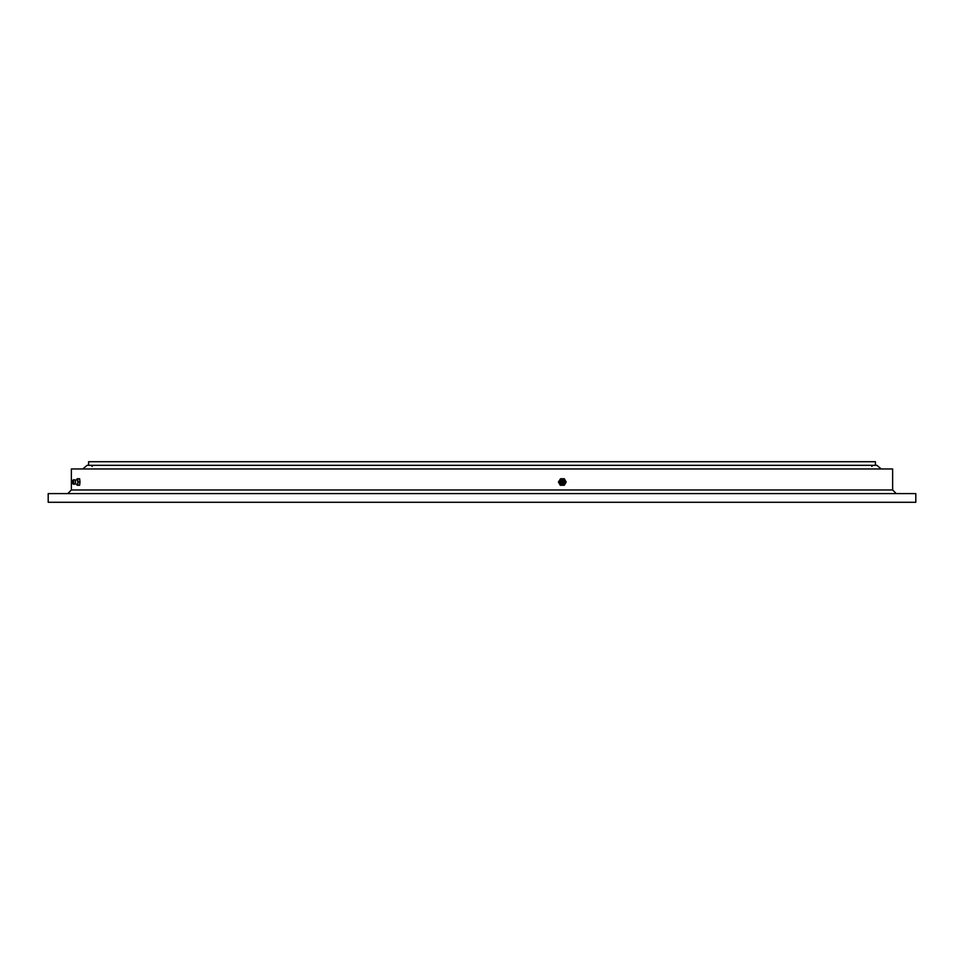 <?xml version="1.0" encoding="UTF-8"?>
<svg xmlns="http://www.w3.org/2000/svg" width="964" height="964" viewBox="0 0 964 964"><rect width="100%" height="100%" fill="white"/><g stroke="black" fill="none" stroke-linecap="round" stroke-linejoin="round"><path stroke-width="1.45" d="M88.58 465.311L88.58 461.72L875.42 461.72L875.42 465.311M892.628 489.965L71.372 489.965L71.372 468.962L892.628 468.962L892.628 489.965L896.243 493.592M482 502.28L915.8 502.28L915.8 493.592L48.2 493.592L48.2 502.28L482 502.28M82.784 468.962L87.121 465.311L876.879 465.311L881.216 468.962M560.614 478.747L558.421 482L560.265 485.254L564.314 485.254L566.157 482L564.314 478.747L560.614 478.747L558.771 482L560.614 485.254M563.41 484.338A2.531 2.482 -90 0 1 560.313 480.735A2.531 2.482 -90 0 1 563.41 479.662M561.241 480.843A2.314 2.265 -90 0 1 565.302 481.132A2.314 2.265 -90 0 1 562.072 484A2.314 2.265 -90 0 1 561.241 480.843M562.157 481.241A1.518 1.494 -90 0 1 564.193 480.687A1.518 1.494 -90 0 1 564.747 482.759A1.518 1.494 -90 0 1 562.711 483.313A1.518 1.494 -90 0 1 562.157 481.241M563.771 481.434A0.651 0.639 -90 0 1 564 482.325A0.651 0.639 -90 0 1 563.133 482.566A0.651 0.639 -90 0 1 562.892 481.675A0.651 0.639 -90 0 1 563.771 481.434M77.024 484.386L77.12 485.254L79.626 485.254L80 482L79.626 478.747L77.12 478.747L77.024 479.614M75.554 480.084L77.457 479.482L77.915 483.265L77.457 484.518L75.554 483.916M77.855 485.254L77.855 478.747M75.517 480.096L75.517 483.904M75.59 480.108L73.758 479.686L73.758 484.314L72.481 483.506L72.481 480.494L72.481 483.506M72.408 481.675L72.457 482.566M78.229 482L80 482M871.805 466.431L872.926 465.311M92.195 466.431L91.074 465.311M71.372 489.965L67.757 493.592M565.302 482.868L565.169 483.157C562.301 485.025 560.94 484.253 561.072 480.843L565.302 481.132M72.481 480.494L73.722 479.698M72.481 481.373A1.085 1.085 0 0 0 72.481 482.627M75.59 483.892L73.758 484.314"/></g></svg>
